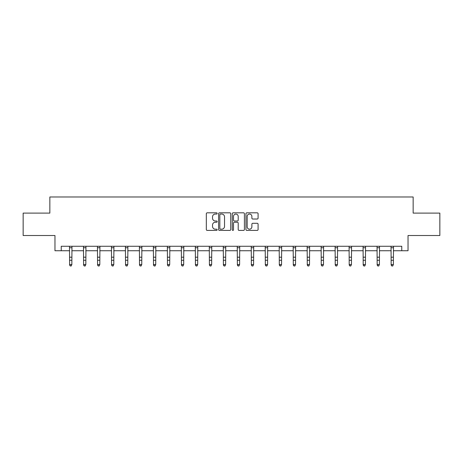<?xml version="1.0" encoding="UTF-8"?>
<svg xmlns="http://www.w3.org/2000/svg" width="463" height="463" viewBox="0 0 463 463"><rect width="100%" height="100%" fill="white"/><g stroke="black" fill="none" stroke-linecap="round" stroke-linejoin="round"><path stroke-width="0.69" d="M217.164 213.437A0.613 0.613 0 0 0 216.545 212.824L207.198 212.824A0.88 0.88 0 0 0 206.319 213.703L206.319 229.538A0.88 0.88 0 0 0 207.198 230.412L216.545 230.412A0.613 0.613 0 0 0 217.164 229.798A0.613 0.613 0 0 0 216.545 229.185L215.336 229.185A2.813 2.813 0 0 1 212.523 226.366L212.523 225.047A2.813 2.813 0 0 1 215.336 222.234L216.545 222.234A0.613 0.613 0 0 0 217.164 221.621A0.613 0.613 0 0 0 216.545 221.001L215.336 221.001A2.813 2.813 0 0 1 212.523 218.189L212.523 216.869A2.813 2.813 0 0 1 215.336 214.056L216.545 214.056A0.613 0.613 0 0 0 217.164 213.437M257.208 219.022A0.88 0.88 0 0 0 258.088 218.142L258.088 213.703A0.88 0.88 0 0 0 257.208 212.824L246.825 212.824A0.88 0.88 0 0 0 245.946 213.703L245.946 229.538A0.88 0.88 0 0 0 246.825 230.412L257.208 230.412A0.88 0.88 0 0 0 258.088 229.538L258.088 224.167A0.88 0.88 0 0 0 257.208 223.288L252.763 223.288A0.88 0.88 0 0 0 251.884 224.167L251.884 226.829A2.356 2.356 0 0 1 249.534 229.185A2.356 2.356 0 0 1 247.178 226.829L247.178 216.406A2.356 2.356 0 0 1 249.534 214.056A2.356 2.356 0 0 1 251.884 216.406L251.884 218.142A0.88 0.88 0 0 0 252.763 219.022L257.208 219.022M61.238 250.743L61.238 246.264L401.762 246.264L401.762 250.743L408.036 250.743L408.036 235.511L439.85 235.511L439.85 213.107L413.146 213.107L413.146 196.978L49.854 196.978L49.854 213.107L23.15 213.107L23.15 235.511L54.964 235.511L54.964 250.743L69.612 250.743M230.73 213.703A0.88 0.88 0 0 0 229.851 212.824L219.474 212.824A0.88 0.88 0 0 0 218.594 213.703L218.594 229.538A0.88 0.88 0 0 0 219.474 230.412L229.851 230.412A0.88 0.88 0 0 0 230.73 229.538L230.73 213.703M233.149 212.824L243.526 212.824A0.88 0.88 0 0 1 244.406 213.703L244.406 229.538A0.88 0.88 0 0 1 243.526 230.412L239.087 230.412A0.88 0.88 0 0 1 238.208 229.538L238.208 223.114A0.88 0.88 0 0 0 237.328 222.234L234.382 222.234A0.88 0.88 0 0 0 233.502 223.114L233.502 229.798A0.613 0.613 0 0 1 232.883 230.412A0.613 0.613 0 0 1 232.27 229.798L232.27 213.703A0.88 0.88 0 0 1 233.149 212.824M71.852 250.743L83.595 250.743M85.834 250.743L97.571 250.743M99.811 250.743L111.554 250.743M113.794 250.743L125.531 250.743M127.771 250.743L139.513 250.743M141.753 250.743L153.49 250.743M155.73 250.743L167.473 250.743M169.713 250.743L181.45 250.743M183.689 250.743L195.432 250.743M197.672 250.743L209.409 250.743M211.649 250.743L223.392 250.743M225.631 250.743L237.369 250.743M239.608 250.743L251.351 250.743M253.591 250.743L265.328 250.743M267.568 250.743L279.311 250.743M281.55 250.743L293.287 250.743M295.527 250.743L307.27 250.743M309.51 250.743L321.247 250.743M323.487 250.743L335.229 250.743M337.469 250.743L349.206 250.743M351.446 250.743L363.189 250.743M365.429 250.743L377.166 250.743M379.405 250.743L391.148 250.743M393.388 250.743L401.762 250.743M220.44 214.056A0.613 0.613 0 0 0 219.821 214.67L219.821 228.566A0.613 0.613 0 0 0 220.44 229.185L221.713 229.185A2.813 2.813 0 0 0 224.532 226.366L224.532 216.869A2.813 2.813 0 0 0 221.713 214.056L220.44 214.056M238.208 216.452A2.356 2.356 0 0 0 235.852 214.097A2.356 2.356 0 0 0 233.502 216.452L233.502 220.122A0.88 0.88 0 0 0 234.382 221.001L237.328 221.001A0.88 0.88 0 0 0 238.208 220.122L238.208 216.452M69.502 246.264L69.612 264.541L71.852 264.541L71.18 266.022L70.289 265.826L71.18 266.022M71.18 265.826L71.852 264.541L71.968 246.264M70.289 266.022L69.612 265.039L69.612 264.541L70.289 265.826M83.479 246.264L83.595 264.541L85.834 264.541L85.163 266.022L84.266 265.826L85.163 266.022M85.163 265.826L85.834 264.541L85.95 246.264M84.266 266.022L83.595 265.039L83.595 264.541L84.266 265.826M97.462 246.264L97.571 264.541L99.811 264.541L99.14 266.022L98.243 265.826L99.14 266.022M99.14 265.826L99.811 264.541L99.927 246.264M98.243 266.022L97.571 265.039L97.571 264.541L98.243 265.826M111.438 246.264L111.554 264.541L113.794 264.541L113.122 266.022L112.225 265.826L113.122 266.022M113.122 265.826L113.794 264.541L113.91 246.264M112.225 266.022L111.554 265.039L111.554 264.541L112.225 265.826M125.421 246.264L125.531 264.541L127.771 264.541L127.099 266.022L126.202 265.826L127.099 266.022M127.099 265.826L127.771 264.541L127.886 246.264M126.202 266.022L125.531 265.039L125.531 264.541L126.202 265.826M139.398 246.264L139.513 264.541L141.753 264.541L141.082 266.022L140.185 265.826L141.082 266.022M141.082 265.826L141.753 264.541L141.869 246.264M140.185 266.022L139.513 265.039L139.513 264.541L140.185 265.826M153.38 246.264L153.49 264.541L155.73 264.541L155.059 266.022L154.162 265.826L155.059 266.022M155.059 265.826L155.73 264.541L155.846 246.264M154.162 266.022L153.49 265.039L153.49 264.541L154.162 265.826M167.357 246.264L167.473 264.541L169.713 264.541L169.041 266.022L168.144 265.826L169.041 266.022M169.041 265.826L169.713 264.541L169.828 246.264M168.144 266.022L167.473 265.039L167.473 264.541L168.144 265.826M181.34 246.264L181.45 264.541L183.689 264.541L183.018 266.022L182.121 265.826L183.018 266.022M183.018 265.826L183.689 264.541L183.805 246.264M182.121 266.022L181.45 265.039L181.45 264.541L182.121 265.826M195.317 246.264L195.432 264.541L197.672 264.541L197.001 266.022L196.104 265.826L197.001 266.022M197.001 265.826L197.672 264.541L197.782 246.264M196.104 266.022L195.432 265.039L195.432 264.541L196.104 265.826M209.299 246.264L209.409 264.541L211.649 264.541L210.978 266.022L210.08 265.826L210.978 266.022M210.978 265.826L211.649 264.541L211.765 246.264M210.08 266.022L209.409 265.039L209.409 264.541L210.08 265.826M223.276 246.264L223.392 264.541L225.631 264.541L224.96 266.022L224.063 265.826L224.96 266.022M224.96 265.826L225.631 264.541L225.741 246.264M224.063 266.022L223.392 265.039L223.392 264.541L224.063 265.826M237.259 246.264L237.369 264.541L239.608 264.541L238.937 266.022L238.04 265.826L238.937 266.022M238.937 265.826L239.608 264.541L239.724 246.264M238.04 266.022L237.369 265.039L237.369 264.541L238.04 265.826M251.235 246.264L251.351 264.541L253.591 264.541L252.92 266.022L252.022 265.826L252.92 266.022M252.92 265.826L253.591 264.541L253.701 246.264M252.022 266.022L251.351 265.039L251.351 264.541L252.022 265.826M265.218 246.264L265.328 264.541L267.568 264.541L266.896 266.022L265.999 265.826L266.896 266.022M266.896 265.826L267.568 264.541L267.683 246.264M265.999 266.022L265.328 265.039L265.328 264.541L265.999 265.826M279.195 246.264L279.311 264.541L281.55 264.541L280.879 266.022L279.982 265.826L280.879 266.022M280.879 265.826L281.55 264.541L281.66 246.264M279.982 266.022L279.311 265.039L279.311 264.541L279.982 265.826M293.172 246.264L293.287 264.541L295.527 264.541L294.856 266.022L293.959 265.826L294.856 266.022M294.856 265.826L295.527 264.541L295.643 246.264M293.959 266.022L293.287 265.039L293.287 264.541L293.959 265.826M307.154 246.264L307.27 264.541L309.51 264.541L308.838 266.022L307.941 265.826L308.838 266.022M308.838 265.826L309.51 264.541L309.62 246.264M307.941 266.022L307.27 265.039L307.27 264.541L307.941 265.826M321.131 246.264L321.247 264.541L323.487 264.541L322.815 266.022L321.918 265.826L322.815 266.022M322.815 265.826L323.487 264.541L323.602 246.264M321.918 266.022L321.247 265.039L321.247 264.541L321.918 265.826M335.114 246.264L335.229 264.541L337.469 264.541L336.798 266.022L335.901 265.826L336.798 266.022M336.798 265.826L337.469 264.541L337.579 246.264M335.901 266.022L335.229 265.039L335.229 264.541L335.901 265.826M349.09 246.264L349.206 264.541L351.446 264.541L350.775 266.022L349.878 265.826L350.775 266.022M350.775 265.826L351.446 264.541L351.562 246.264M349.878 266.022L349.206 265.039L349.206 264.541L349.878 265.826M363.073 246.264L363.189 264.541L365.429 264.541L364.757 266.022L363.86 265.826L364.757 266.022M364.757 265.826L365.429 264.541L365.538 246.264M363.86 266.022L363.189 265.039L363.189 264.541L363.86 265.826M377.05 246.264L377.166 264.541L379.405 264.541L378.734 266.022L377.837 265.826L378.734 266.022M378.734 265.826L379.405 264.541L379.521 246.264M377.837 266.022L377.166 265.039L377.166 264.541L377.837 265.826M391.032 246.264L391.148 264.541L393.388 264.541L392.711 266.022L391.82 265.826L392.711 266.022M392.711 265.826L393.388 264.541L393.498 246.264M391.82 266.022L391.148 265.039L391.148 264.541L391.82 265.826M71.962 246.281L69.508 246.281M71.852 257.196L69.612 257.196M71.852 260.27L69.612 260.27M71.852 247.734L69.612 247.734M85.939 246.281L83.485 246.281M85.834 257.196L83.595 257.196M85.834 260.27L83.595 260.27M85.834 247.734L83.595 247.734M99.921 246.281L97.467 246.281M99.811 257.196L97.571 257.196M99.811 260.27L97.571 260.27M99.811 247.734L97.571 247.734M113.898 246.281L111.444 246.281M113.794 257.196L111.554 257.196M113.794 260.27L111.554 260.27M113.794 247.734L111.554 247.734M127.881 246.281L125.427 246.281M127.771 257.196L125.531 257.196M127.771 260.27L125.531 260.27M127.771 247.734L125.531 247.734M141.857 246.281L139.404 246.281M141.753 257.196L139.513 257.196M141.753 260.27L139.513 260.27M141.753 247.734L139.513 247.734M155.84 246.281L153.386 246.281M155.73 257.196L153.49 257.196M155.73 260.27L153.49 260.27M155.73 247.734L153.49 247.734M169.817 246.281L167.363 246.281M169.713 257.196L167.473 257.196M169.713 260.27L167.473 260.27M169.713 247.734L167.473 247.734M183.799 246.281L181.346 246.281M183.689 257.196L181.45 257.196M183.689 260.27L181.45 260.27M183.689 247.734L181.45 247.734M197.776 246.281L195.322 246.281M197.672 257.196L195.432 257.196M197.672 260.27L195.432 260.27M197.672 247.734L195.432 247.734M211.759 246.281L209.305 246.281M211.649 257.196L209.409 257.196M211.649 260.27L209.409 260.27M211.649 247.734L209.409 247.734M225.736 246.281L223.282 246.281M225.631 257.196L223.392 257.196M225.631 260.27L223.392 260.27M225.631 247.734L223.392 247.734M239.718 246.281L237.264 246.281M239.608 257.196L237.369 257.196M239.608 260.27L237.369 260.27M239.608 247.734L237.369 247.734M253.695 246.281L251.241 246.281M253.591 257.196L251.351 257.196M253.591 260.27L251.351 260.27M253.591 247.734L251.351 247.734M267.678 246.281L265.224 246.281M267.568 257.196L265.328 257.196M267.568 260.27L265.328 260.27M267.568 247.734L265.328 247.734M281.654 246.281L279.201 246.281M281.55 257.196L279.311 257.196M281.55 260.27L279.311 260.27M281.55 247.734L279.311 247.734M295.637 246.281L293.183 246.281M295.527 257.196L293.287 257.196M295.527 260.27L293.287 260.27M295.527 247.734L293.287 247.734M309.614 246.281L307.16 246.281M309.51 257.196L307.27 257.196M309.51 260.27L307.27 260.27M309.51 247.734L307.27 247.734M323.596 246.281L321.143 246.281M323.487 257.196L321.247 257.196M323.487 260.27L321.247 260.27M323.487 247.734L321.247 247.734M337.573 246.281L335.119 246.281M337.469 257.196L335.229 257.196M337.469 260.27L335.229 260.27M337.469 247.734L335.229 247.734M351.556 246.281L349.102 246.281M351.446 257.196L349.206 257.196M351.446 260.27L349.206 260.27M351.446 247.734L349.206 247.734M365.533 246.281L363.079 246.281M365.429 257.196L363.189 257.196M365.429 260.27L363.189 260.27M365.429 247.734L363.189 247.734M379.515 246.281L377.061 246.281M379.405 257.196L377.166 257.196M379.405 260.27L377.166 260.27M379.405 247.734L377.166 247.734M393.492 246.281L391.038 246.281M393.388 257.196L391.148 257.196M393.388 260.27L391.148 260.27M393.388 247.734L391.148 247.734"/></g></svg>

